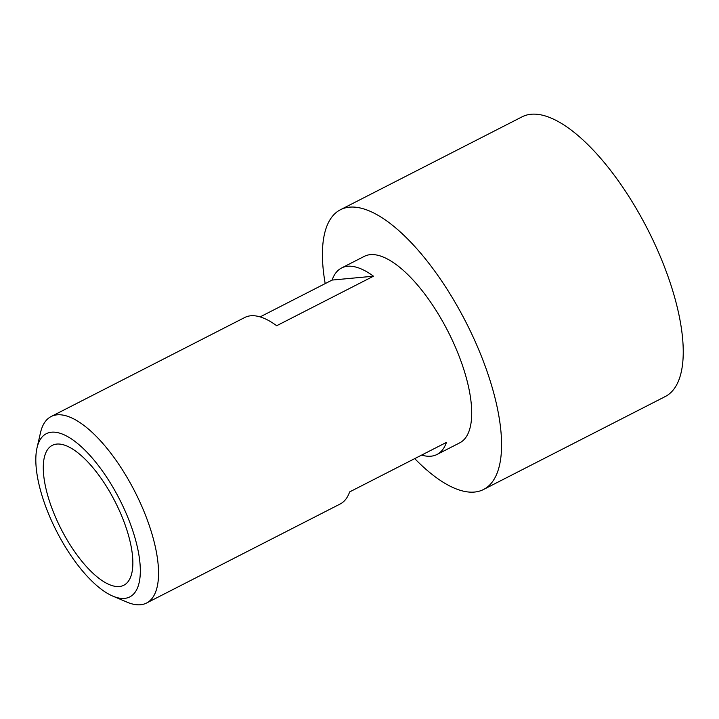 <?xml version="1.0" encoding="UTF-8"?>
<svg xmlns="http://www.w3.org/2000/svg" width="719" height="719" viewBox="0 0 719 719"><rect width="100%" height="100%" fill="white"/><g stroke="black" fill="none" stroke-linecap="round" stroke-linejoin="round"><path stroke-width="1.08" d="M325.195 283.601A157.119 60.522 62.9 0 1 340.447 209.732A157.119 60.522 62.9 0 1 349.461 207.162A157.119 60.522 62.9 0 1 471.17 332.789A157.119 60.522 62.9 0 1 483.536 489.495A157.119 60.522 62.9 0 1 474.522 492.057A157.119 60.522 62.9 0 1 414.719 458.623M340.447 209.732L522.12 116.811A157.119 60.522 62.9 0 1 531.134 114.249A157.119 60.522 62.9 0 1 657.795 250.706A157.119 60.522 62.9 0 1 665.21 396.573L483.536 489.495M112.874 596.15L127.173 602.198A104.749 40.345 -117.1 0 0 140.511 604.751A104.749 40.345 -117.1 0 0 146.523 603.043A104.749 40.345 -117.1 0 0 138.282 498.573A104.749 40.345 -117.1 0 0 57.143 414.827A104.749 40.345 -117.1 0 0 51.13 416.535A104.749 40.345 -117.1 0 0 40.489 432.712L37.02 447.856A91.655 35.303 62.9 0 1 51.597 432.2A91.655 35.303 62.9 0 1 125.474 511.802A91.655 35.303 62.9 0 1 124.549 598.388A91.655 35.303 62.9 0 1 112.874 596.15A91.655 35.303 62.9 0 1 56.639 531.368A91.655 35.303 62.9 0 1 37.02 447.856M146.523 603.043L340.159 504.01A104.749 40.345 -117.1 0 0 349.632 491.913L446.445 442.392A104.749 40.345 62.9 0 1 436.972 454.489A104.749 40.345 62.9 0 1 430.96 456.197A104.749 40.345 62.9 0 1 421.622 455.091M260.116 316.89L332.106 280.068A104.749 40.345 62.9 0 1 341.579 267.98L364.299 256.359A104.749 40.345 62.9 0 1 370.312 254.652A104.749 40.345 62.9 0 1 451.442 338.397A104.749 40.345 62.9 0 1 459.693 442.868L436.972 454.489M341.579 267.98A104.749 40.345 62.9 0 1 347.592 266.273A104.749 40.345 62.9 0 1 373.494 276.204L276.68 325.725A104.749 40.345 -117.1 0 0 250.769 315.785A104.749 40.345 -117.1 0 0 244.766 317.492L51.13 416.535M119.336 586.515A78.56 30.261 62.9 0 1 58.482 523.702A78.56 30.261 62.9 0 1 52.298 445.349A78.56 30.261 62.9 0 1 56.801 444.072A78.56 30.261 62.9 0 1 117.655 506.877A78.56 30.261 62.9 0 1 123.839 585.23A78.56 30.261 62.9 0 1 119.336 586.515M373.494 276.204L332.106 280.068"/></g></svg>
